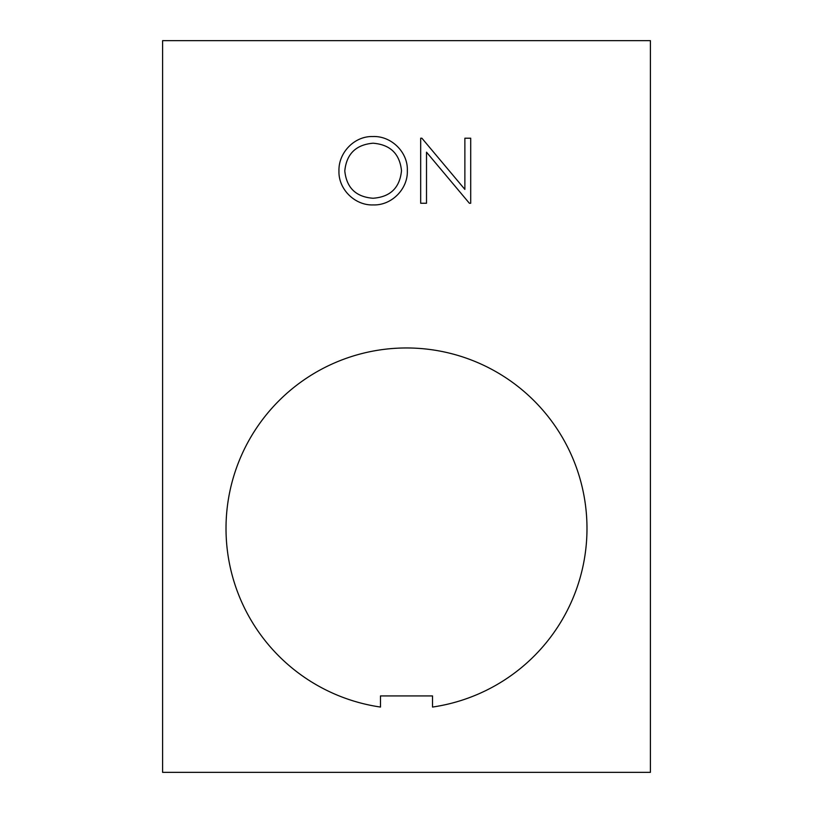 <?xml version="1.0" encoding="UTF-8"?>
<svg xmlns="http://www.w3.org/2000/svg" width="813" height="813" viewBox="0 0 813 813"><rect width="100%" height="100%" fill="white"/><g stroke="black" fill="none" stroke-linecap="round" stroke-linejoin="round"><path stroke-width="1.22" d="M226.014 528.45A180.486 180.486 0 0 0 380.484 707.056L380.484 695.928L432.516 695.928L432.516 707.056A180.486 180.486 0 0 0 586.986 528.45A180.486 180.486 0 0 0 406.5 347.964A180.486 180.486 0 0 0 226.014 528.45M426.51 152.173L426.51 203.25L420.677 203.25L420.677 138.21L421.896 138.21L464.873 189.399L464.873 138.21L470.707 138.21L470.707 203.25L469.375 203.25L426.51 152.173M162.6 40.65L162.6 772.35L650.4 772.35L650.4 40.65L162.6 40.65M373.248 204.917C355.027 205.669 338.31 189.307 338.96 171.015C338.34 152.803 354.346 135.974 372.73 136.543C391.185 135.659 408.136 152.163 407.333 170.7C408.045 188.972 391.561 205.628 373.248 204.917M401.5 170.689C399.711 153.738 390.21 144.582 373.015 143.21C355.881 144.734 346.47 153.992 344.793 170.994C346.582 187.844 355.982 196.929 373.015 198.25C390.311 196.99 399.803 187.803 401.5 170.689"/></g></svg>
